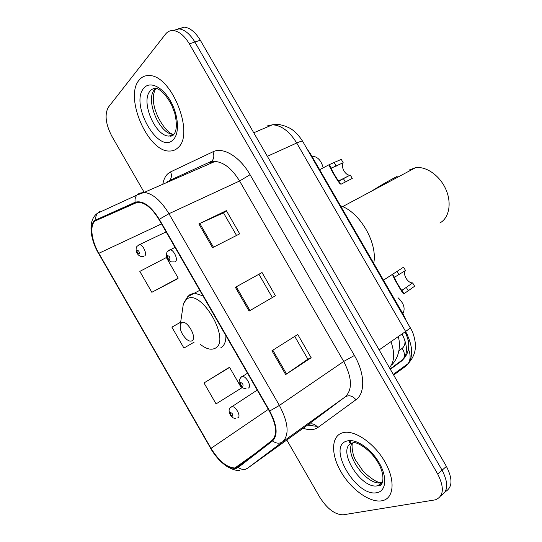 <?xml version="1.0" encoding="UTF-8"?>
<svg xmlns="http://www.w3.org/2000/svg" width="542" height="542" viewBox="0 0 542 542"><rect width="100%" height="100%" fill="white"/><g stroke="black" fill="none" stroke-linecap="round" stroke-linejoin="round"><path stroke-width="0.81" d="M306.982 148.799L310.43 153.752L403.546 314.882L406.134 320.369M407.272 334.577L406.839 335.803M445.253 491.729C452.475 487.515 452.861 479.074 446.412 466.411L200.316 40.23C195.526 32.31 190.256 27.947 184.51 27.147L178.372 28.814M440.958 495.557C448.2 491.391 448.566 482.929 442.076 470.185L194.863 42.019C190.052 34.065 184.781 29.681 179.043 28.861L172.891 30.548L179.043 28.861C184.781 29.681 190.052 34.065 194.863 42.019L442.076 470.185C448.566 482.929 448.2 491.391 440.958 495.557M381.71 500.815L382.591 500.632C394 498.125 395.47 480.239 384.969 461.933C374.624 443.593 355.315 430.131 343.824 432.489L342.497 432.801C331.121 436.086 330.742 454.203 340.911 471.689C350.918 489.209 369.658 502.935 381.71 500.815L382.591 500.632C394 498.125 395.47 480.239 384.969 461.933C374.624 443.593 355.315 430.131 343.824 432.489L342.497 432.801C331.121 436.086 330.742 454.203 340.911 471.689C350.918 489.209 369.658 502.935 381.71 500.815M178.067 147.614C194.876 134.172 171.753 75.128 149.321 75.575C145.161 75.338 141.767 76.849 139.138 80.094C123.989 97.018 147.993 152.173 169.544 151.035C172.851 151.096 175.696 149.951 178.067 147.614C194.876 134.172 171.753 75.128 149.321 75.575C145.161 75.338 141.767 76.849 139.138 80.094C123.989 97.018 147.993 152.173 169.544 151.035C172.851 151.096 175.696 149.951 178.067 147.614M235.973 467.78L234.842 467.99C226.847 467.577 218.907 461.032 211.014 448.349L98.84 253.297C90.914 239.903 89.362 223.162 96.178 220.492L135.48 202.938L139.159 202.329C145.974 203.264 152.587 209.002 159.009 219.544L269.36 411.148C276.603 425.003 277.538 434.725 272.152 440.307L237.884 466.818L235.973 467.78M236.312 468.363L238.27 467.38L272.572 440.91C278.1 435.192 277.145 425.226 269.72 411.012L159.294 219.286C150.778 205.811 142.729 200.133 135.168 202.268L95.887 219.883C88.902 222.627 90.507 239.781 98.624 253.5L210.736 448.444C219.503 462.36 228.026 468.999 236.312 468.363M151.841 292.294L178.203 278.127L166.353 257.552L139.816 271.393L151.841 292.294L177.01 279.116M228.189 367.998L204.009 382.95L216.062 403.898L241.475 388.025L229.605 367.401L227.931 368.106M286.806 440.002L319.766 497.231C327.246 508.931 335.071 514.792 343.249 514.798L435.362 499.839C443.79 496.357 444.562 487.746 437.692 473.999L189.354 43.834C184.531 35.84 179.253 31.422 173.521 30.589C170.296 30.318 167.647 31.483 165.574 34.085L108.414 107.16C104.423 114.362 105.595 124.091 111.923 136.354L144.192 192.39C152.729 193.528 160.981 200.642 168.955 213.717L279.394 405.423L269.72 411.012M271.948 350.742L297.761 334.489L311.176 357.747L285.675 374.556L271.948 350.742M198.867 223.927L226.339 210.642L239.72 233.839L212.552 247.68L198.867 223.927L199.795 223.494L213.467 247.22M235.384 287.294L262.03 272.524L275.424 295.749L249.09 311.081L235.384 287.294L236.278 286.799L249.977 310.559L249.09 311.081M180.662 322.199L171.895 327.138L183.934 348.059L194.232 342.083M262.03 272.524L236.278 286.799M275.424 295.749L249.977 310.559M226.339 210.642L223.507 212.87M236.536 235.458L223.494 212.843L199.795 223.494M311.176 357.747L307.876 359.17L285.675 374.556M204.009 382.95L229.605 367.401M178.203 278.127L176.794 279.299M258.995 274.408L272.321 297.517M294.74 336.392L307.89 359.19M397.157 176.421C389.502 180.31 380.938 185.242 371.46 191.218M181.523 322.754L180.344 324.326C179.565 329.394 181.651 334.387 186.59 339.319C188.724 341.033 190.499 341.528 191.915 340.81C197.755 338.086 186.699 318.886 181.523 322.754M373.716 263.263C377.916 243.168 359.854 211.936 340.505 205.797M439.84 222.986C449.074 218.135 452.001 203.257 445.937 189.497C439.975 175.703 426.276 166.048 415.538 167.681L409.183 170.012M397.984 297.687C403.898 303.256 405.518 308.588 402.855 313.683M311.894 156.286L312.477 156.204C317.68 156.719 321.237 160.54 323.154 167.668M405.504 270.512L394.989 276.948L394.664 277.7C394.454 278.778 401.52 291 401.988 290.37L412.672 282.897C407.679 283.29 402.354 274.089 405.504 270.512L403.573 267.165L383.479 280.153M412.672 282.897L414.61 286.251L403.946 293.771C403.905 296.081 391.737 275.092 392.706 274.347M343.188 162.729L331.27 168.142C330.783 168.711 337.571 180.262 338.56 180.649L339.407 180.791L350.139 175.113C345.518 175.859 340.457 166.841 343.188 162.729L341.257 159.389L329.299 164.619L319.644 169.7M350.335 175.086L352.266 178.426L341.311 184.077L340.525 184.043C339.78 184.741 328.608 166.177 329.279 164.998M389.434 367.74C394.488 361.839 394.996 353.154 390.965 341.677M403.133 315.166L403.546 314.882M309.97 153.969L310.43 153.752M446.412 466.411L437.692 473.999M200.316 40.23L189.354 43.834M393.634 375.01L405.64 366.317C413.688 358.912 413.682 347.3 405.619 331.474L379.136 349.908M410.091 327.219L410.199 327.402C410.138 328.018 408.607 329.38 405.619 331.474L296.718 143.013L267.341 156.306M302.754 141.476L302.626 141.259C302.023 140.934 300.051 141.516 296.718 143.013C289.523 131.381 281.433 125.31 272.443 124.795L266.84 126.022L271.461 125.209M409.224 339.102L408.519 342.402M408.458 349.217C410.734 354.583 410.667 359.353 408.248 363.513L405.64 366.317M390.342 369.319L401.703 360.931C407.923 355.193 408.045 346.196 402.076 333.94M405.07 340.884C405.118 344.305 404.129 346.812 402.11 348.411L398.919 350.83M402.11 348.411C404.691 352.273 405.091 355.864 403.323 359.197L401.703 360.931M176.97 178.074L177.038 177.092M211.014 448.349L268.331 409.359M162.817 184.26C163.569 179.808 165.161 176.38 167.6 173.975L170.588 171.889L212.925 151.821C222.979 146.584 239.842 156.604 250.065 174.707L354.4 355.484C365.003 373.458 365.389 393.377 355.952 399.739L317.903 427.482C314.042 430.152 309.136 430.395 303.195 428.207M272.572 440.91C276.007 443.552 279.354 443.871 282.612 441.852L345.207 396.866C352.646 389.651 352.151 377.849 343.709 361.46L279.394 405.423C288.432 422.774 289.503 434.914 282.612 441.852L247.708 468.139L245.289 469.325M307.497 425.111L345.207 396.866C348.994 394.786 352.578 395.748 355.952 399.739M238.27 467.38C241.454 469.826 244.605 470.077 247.708 468.139L307.761 424.921C311.399 422.902 314.78 423.756 317.903 427.482M317.002 426.391L307.531 425.091M159.294 219.286L168.955 213.717L239.578 181.001C232.017 168.704 223.832 162.194 215.018 161.455L209.998 162.451L211.983 161.035C214.056 158.488 214.375 155.418 212.925 151.821M139.423 193.209L144.199 192.39L136.875 195.106L139.423 193.209M135.168 202.268C134.701 199.476 135.27 197.092 136.875 195.106L97.56 213.209L99.992 211.414L97.635 213.175M95.887 219.883C95.46 217.295 96.022 215.072 97.56 213.209C87.811 219.754 89.579 237.918 98.59 253.636M98.624 253.5L210.736 448.444M235.939 467.787L235.458 467.55M354.4 355.484L343.709 361.46L239.578 181.001L250.065 174.707M144.199 192.39L215.018 161.455L211.983 161.035L169.612 180.5C171.624 178.094 171.95 175.229 170.588 171.889M96.178 220.492L136.916 202.471M98.84 253.297L161.53 223.907M272.816 350.193L286.528 373.98M349.983 440.571L349.217 442.949M378.756 485.09L380.023 485.334M352.293 443.071C343.913 454.467 367.313 486.465 381.46 482.665L382.523 482.373M350.83 440.578L350.423 443.342M380.26 483.837L381.561 484.142M351.243 443.363C336.596 450.077 361.467 489.961 377.754 485.74L382.246 483.044M347.198 440.958C326.176 445.605 356.162 497.644 377.002 492.651C386.209 491.113 387.469 477.096 379.176 462.854C371.019 448.58 355.796 438.376 347.198 440.958M349.576 440.585L349.021 442.841M378.695 485.137L379.827 485.415M200.167 344.231C205.974 348.872 210.892 350.261 214.923 348.384C231.847 341.216 200.994 287.646 186.611 299.204L183.386 303.676L182.532 309.496M202.938 295.817L194.537 293.161L190.059 294.496L188.216 296.217M220.763 347.815C224.219 345.891 225.933 341.86 225.919 335.715M169.822 135.791L170.791 136.286M155.839 88.258L154.673 89.396C144.741 99.748 159.755 135.005 173.589 134.287L173.887 134.294M171.618 135.08L172.627 135.649M155.601 88.888C146.638 105.216 166.333 134.755 173.589 134.287L169.172 136.056L173.081 135.297C176.719 131.875 177.302 124.592 174.822 113.454L171.645 105.033C168.982 100.013 166.055 95.853 162.851 92.546C160.385 90.351 158.244 88.929 156.435 88.271C153.894 88.156 151.801 89.064 150.148 91.015C140.276 101.368 155.371 136.74 169.172 136.056L173.65 134.734M143.806 88.19C129.355 104.091 159.131 155.764 173.393 139.504C179.802 133.176 178.514 114.816 170.31 100.717C162.194 86.51 149.612 80.833 143.806 88.19M231.542 406.757L232.023 406.649C235.804 406.026 241.434 416.737 237.857 417.726M232.599 416.161C233.114 414.467 232.41 413.248 230.492 412.496C229.984 414.19 230.682 415.416 232.599 416.161M138.237 245.194L139.477 244.632C142.905 244.415 147.417 254.13 144.728 255.926M139.226 253.927C139.524 251.861 138.82 250.641 137.126 250.275C136.835 252.342 137.532 253.554 139.226 253.927M240.641 382.53C240.086 384.373 240.817 385.647 242.843 386.358C243.399 384.515 242.667 383.241 240.641 382.53M241.705 376.636L242.355 376.48C246.42 375.904 252.03 386.866 248.29 388.065M403.946 293.771L401.988 290.37M394.664 277.7L392.699 274.306M398.939 274.672L396.988 271.305M408.099 290.519L406.148 287.145M168.576 250.445L169.998 249.781C173.745 249.544 178.433 259.706 175.432 261.549M167.593 255.668C167.214 257.809 167.945 259.083 169.788 259.483C170.168 257.342 169.436 256.068 167.593 255.668M340.525 184.043L338.56 180.649M331.257 168.013L329.299 164.619M336.203 166.164L334.258 162.796M345.342 181.97L343.398 178.603M398.228 336.623C400.667 344.143 399.786 356.263 392.062 364.617M184.51 27.147L173.521 30.589M393.268 374.387L408.248 363.513C414.901 356.114 415.226 349.549 415.328 347.761C415.924 342.043 413.492 333.689 411.9 330.647L302.626 141.259C297.002 132.39 291.549 129.098 289.984 128.264C284.245 125.426 279.421 124.159 275.499 124.47L272.443 124.795L253.751 132.763M390.132 368.946L403.323 359.197C409.867 351.988 410.443 342.876 405.057 331.867M234.842 467.99L253.873 454.453M166.509 182.518L167.979 181.055M210.608 448.417C215.384 456.391 220.851 462.414 227.01 466.486C232.708 469.663 236.976 470.964 239.808 470.375M353.519 442.55C356.622 442.035 369.427 448.166 377.903 462.36C386.243 476.411 382.699 487.136 378.052 485.673L381.548 482.59C377.747 483.003 371.663 479.284 363.289 471.438L355.457 459.989C352.883 456.059 351.128 445.118 352.632 442.889M350.044 440.565L349.333 443.004M378.912 484.954L380.24 485.232M180.344 324.326L183.386 303.676L187.64 296.725L199.781 290.329M415.538 167.681L342.591 206.631M170.032 135.71L171.076 136.259M257.24 390.091L230.831 407.374C226.773 409.068 230.479 418.959 235.458 418.241M312.477 156.204L311.982 156.442M166.137 231.908L139.477 244.632L136.963 246.373C134.47 249.808 137.661 258.012 143.718 256.264M245.993 388.58C244.246 388.729 242.653 388.018 241.224 386.446C238.561 383.932 238.446 380.911 240.872 377.388L247.511 373.201M401.886 290.295L403.492 289.245M174.348 261.888C169.382 262.043 170.967 261.772 168.46 260.072C166.055 256.935 165.716 254.069 167.444 251.481L175.005 247.308M338.858 180.832L350.139 175.113"/></g></svg>
